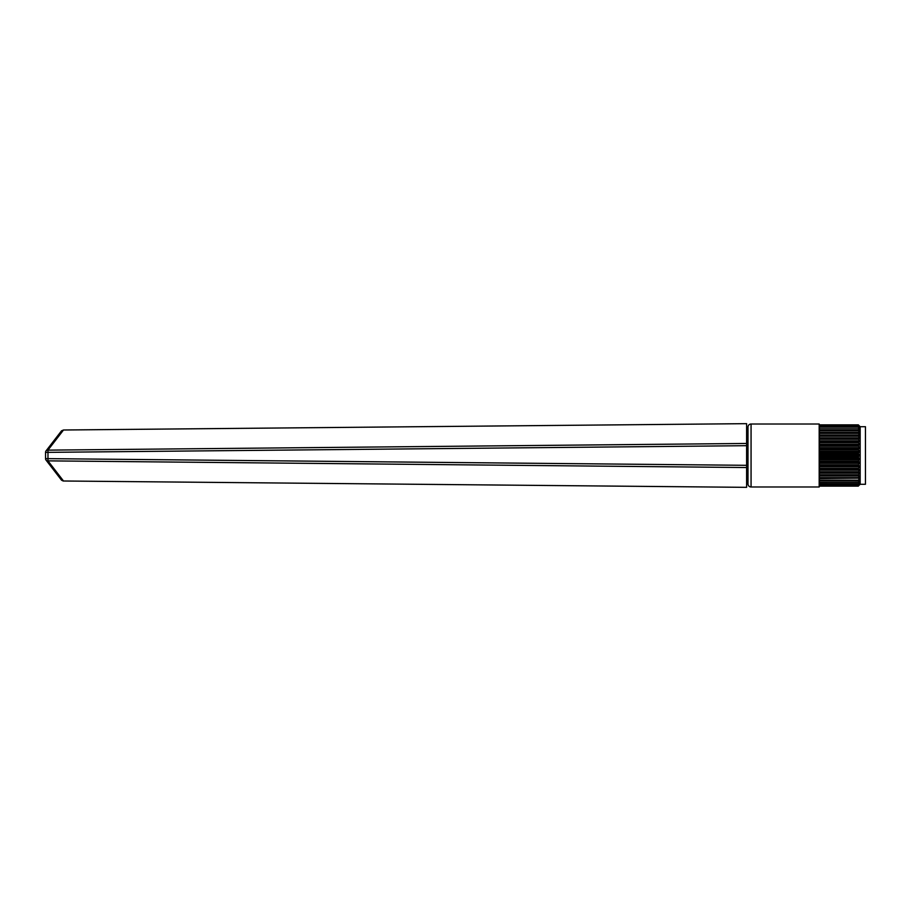 <?xml version="1.0" encoding="UTF-8"?>
<svg xmlns="http://www.w3.org/2000/svg" width="911" height="911" viewBox="0 0 911 911"><rect width="100%" height="100%" fill="white"/><g stroke="black" fill="none" stroke-linecap="round" stroke-linejoin="round"><path stroke-width="1.37" d="M746.599 465.316L746.599 445.684L47.976 452.357L47.964 450.136L746.599 443.463L746.599 423.661L63.508 430.003L47.964 450.136A2.448 2.107 37.7 0 0 46.062 450.865L46.062 450.865A2.448 2.448 0 0 0 45.55 452.357L45.55 458.643A2.448 2.448 0 0 0 46.062 460.135L61.538 480.188L63.166 480.997L746.599 487.339L746.599 467.537L47.964 460.864L47.976 458.643L746.599 465.316L746.599 467.537M746.599 443.463L746.599 445.684M46.062 450.865L61.538 430.812L63.508 430.003M63.508 480.997L47.964 460.864A2.448 2.107 142.3 0 1 46.062 460.135M860.178 426.712L860.178 484.288L865.45 484.288L865.45 426.712L860.178 426.712L858.344 424.868L819.422 424.868L819.422 428.785L858.344 428.785L859.335 430.652L858.344 430.573L859.312 432.429L858.344 432.998L859.312 434.946L858.344 435.777L859.312 437.781L858.344 438.874L859.312 440.901L858.344 442.234L859.312 444.261L858.344 445.798L859.312 447.779L858.344 449.51L859.312 451.435L858.344 453.325L859.312 455.147L858.344 457.174L859.312 458.871L858.344 460.989L859.312 462.537L858.344 464.724L859.312 466.739L858.344 468.766L859.312 470.099L858.344 472.126L859.312 473.219L858.344 475.223L859.312 476.054L819.422 475.542L819.422 485.233L858.344 485.233L819.422 485.107M819.422 428.785L819.422 475.542M819.422 427.111L858.344 427.111L859.369 428.83L858.344 428.785M819.422 425.892L858.344 425.892L859.403 427.43L858.344 427.111M819.422 425.141L858.344 425.141L859.426 426.496L858.344 425.892M819.422 424.868L858.344 424.868L859.426 426.018L858.344 425.141M747.999 427.077A3.063 3.063 0 0 1 751.063 424.014L819.183 424.014L819.183 486.986L751.063 486.986A3.063 3.063 0 0 1 747.999 483.923L747.999 427.077M819.422 486.132L858.344 486.132L819.422 485.916M860.178 484.288L858.344 485.916M819.422 480.427L859.312 480.348L858.344 482.215L859.312 482.181L858.344 484.071L859.312 483.809L858.344 485.107M819.422 478.571L859.312 478.127L858.344 480.427M859.312 482.181L819.422 482.477L858.344 482.466M819.422 485.233L819.422 485.859M819.422 476.054L859.312 476.054L858.344 477.66L859.312 478.127L819.422 478.127M858.344 485.233L859.312 484.561L858.344 485.859M819.422 484.071L858.344 484.071M819.422 483.889L858.344 483.889M819.422 482.215L858.344 482.215M819.422 480.131L858.344 480.131M819.422 478.002L858.344 478.002M819.422 477.66L858.344 477.66M819.422 475.223L858.344 475.223M819.422 474.825L858.344 474.825M819.422 472.126L858.344 472.126M819.422 471.693L858.344 471.693M819.422 468.766L858.344 468.766M819.422 468.311L858.344 468.311M819.422 465.202L858.344 465.202M819.422 464.724L858.344 464.724M819.422 461.49L858.344 461.49M819.422 460.989L858.344 460.989M819.422 457.675L858.344 457.675M819.422 457.174L858.344 457.174M819.422 453.826L858.344 453.826M819.422 453.325L858.344 453.325M819.422 450.011L858.344 450.011M819.422 449.51L858.344 449.51M819.422 446.276L858.344 446.276M819.422 445.798L858.344 445.798M819.422 442.689L858.344 442.689M819.422 442.234L858.344 442.234M819.422 439.307L858.344 439.307M819.422 438.874L858.344 438.874M819.422 436.175L858.344 436.175M819.422 435.777L858.344 435.777M819.422 433.34L858.344 433.34M819.422 432.998L858.344 432.998M819.422 430.869L858.344 430.869M819.422 430.573L858.344 430.573M859.312 428.523L858.344 428.534M819.422 426.929L858.344 426.929M819.422 425.767L858.344 425.767M819.422 425.084L858.344 425.084M746.599 441.414L747.999 441.414M746.599 469.586L747.999 469.586M45.55 452.357L47.976 452.357L47.976 458.643L45.55 458.643M819.422 430.277L859.312 430.277M751.063 424.014L751.063 486.986M819.422 432.429L859.312 432.429M819.422 432.873L859.312 432.873M819.422 434.946L859.312 434.946M819.422 435.458L859.312 435.458M819.422 437.781L859.312 437.781M819.422 438.35L859.312 438.35M819.422 440.901L859.312 440.901M819.422 441.528L859.312 441.528M819.422 444.261L859.312 444.261M819.422 444.91L859.312 444.91M819.422 447.779L859.312 447.779M819.422 448.463L859.312 448.463M819.422 451.435L859.312 451.435M819.422 452.129L859.312 452.129M819.422 455.147L859.312 455.147M819.422 455.853L859.312 455.853M819.422 458.871L859.312 458.871M819.422 459.565L859.312 459.565M819.422 462.537L859.312 462.537M819.422 463.221L859.312 463.221M819.422 466.09L859.312 466.09M819.422 466.739L859.312 466.739M819.422 469.472L859.312 469.472M819.422 470.099L859.312 470.099M819.422 472.65L859.312 472.65M819.422 473.219L859.312 473.219M819.422 480.723L859.312 480.723"/></g></svg>
